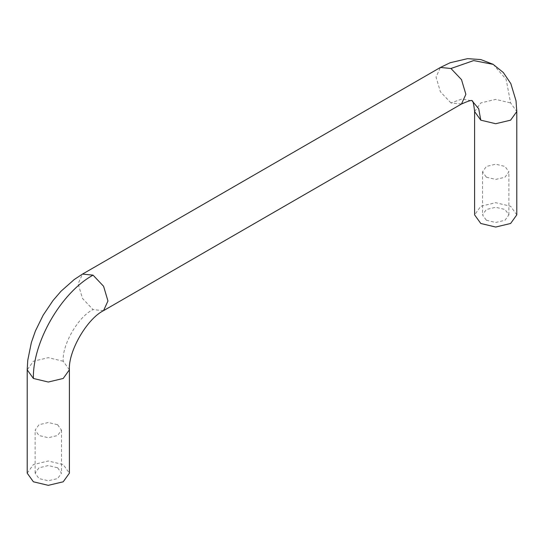 <?xml version="1.0" encoding="UTF-8"?>
<svg xmlns="http://www.w3.org/2000/svg" width="544" height="544" viewBox="0 0 544 544"><rect width="100%" height="100%" fill="white"/><g stroke="black" fill="none" stroke-linecap="round" stroke-linejoin="round"><path stroke-width="0.41" stroke-dasharray="2.72 2.04" d="M486.377 177.201L495.7 179.432L505.016 177.201L508.878 171.822L505.016 166.437L495.7 164.213L486.377 166.437L482.514 171.822L486.377 177.201M27.214 473.171L33.388 464.562L48.3 460.999L63.213 464.562L69.394 473.171M57.623 467.792L61.486 473.171L57.623 478.557L48.3 480.787L38.984 478.557L35.122 473.171L38.984 467.792L48.3 465.562L57.623 467.792M461.496 103.986L450.956 102.938L461.89 99.022L471.968 100.803M493.136 64.321L506.117 79.302L510.612 102.938L516.786 111.54M516.786 214.873L510.612 206.264L495.7 202.694L480.787 206.264L474.606 214.873M486.377 220.252L495.7 222.482L505.016 220.252L508.878 214.873L505.016 209.488L495.7 207.264L486.377 209.488L482.514 214.873L486.377 220.252M57.623 424.742L61.486 430.12L57.623 435.506L48.3 437.73L38.984 435.506L35.122 430.12L38.984 424.742L48.3 422.511L57.623 424.742M69.394 369.798L63.213 361.243C61.88 344.971 78.282 316.56 93.044 309.584L82.498 298.452L78.125 283.75L82.498 274.094M63.213 361.243L48.3 357.673L33.388 361.243L27.214 369.852M103.537 310.651L93.044 309.584M474.606 111.547L480.787 102.938L495.7 99.375L510.612 102.938M450.956 102.938L440.416 91.807L436.043 77.112L440.416 67.456M35.122 473.171L35.122 430.12M61.486 430.12L61.486 473.171M508.878 214.873L508.878 171.822M482.514 171.822L482.514 214.873"/><path stroke-width="0.82" d="M440.422 67.449L450.956 68.496L461.502 79.628L465.875 94.33L461.502 103.986L103.584 310.624C86.965 318.832 68.19 351.349 69.394 369.852L69.394 473.171L63.213 481.787L48.3 485.35L33.388 481.787L27.214 473.171L27.214 369.852L33.388 378.461C32.545 342.183 61.2 292.55 93.044 275.142L103.584 286.273L107.957 300.968L103.537 310.651M472.124 100.898L478.706 108.739L480.787 120.163L474.606 111.561C473.742 103.761 472.872 100.178 471.974 100.81M450.956 68.496L473.674 60.574L493.286 64.403M474.606 111.547L474.606 214.873L480.787 223.482L495.7 227.045L510.612 223.482L516.786 214.873L516.786 111.547L510.612 120.163L495.7 123.726L480.787 120.163M82.504 274.094L93.044 275.142M33.388 378.461L48.3 382.031L63.213 378.461L69.394 369.798M82.498 274.081L74.242 279.528L61.023 291.23L53.02 300.519L43.139 315.221L35.428 330.936L31.368 342.509L27.744 360.359L27.2 369.859M82.498 274.094L440.416 67.456L450.126 62.737L467.582 58.65L480.876 59.588L493.136 64.321M461.502 103.999C468.683 100.837 472.219 99.804 472.124 100.892M516.8 111.54L516.018 100.783L510.83 83.62L503.309 72.515L492.993 64.233"/></g></svg>

